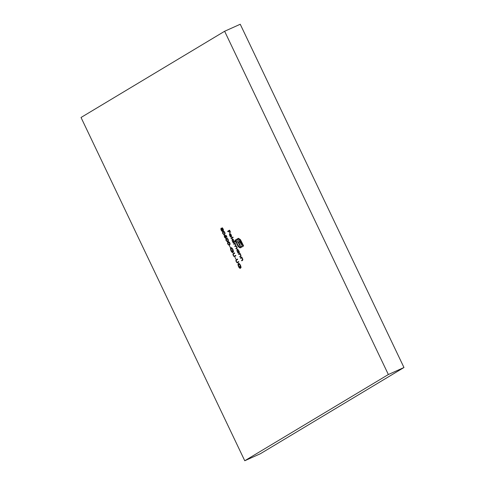 <?xml version="1.0" encoding="UTF-8"?>
<svg xmlns="http://www.w3.org/2000/svg" width="485" height="485" viewBox="0 0 485 485"><rect width="100%" height="100%" fill="white"/><g stroke="black" fill="none" stroke-linecap="round" stroke-linejoin="round"><path stroke-width="0.73" d="M244.755 460.75L81.031 117.485L224.628 31.264L388.358 374.529L244.755 460.75L388.358 374.529L403.969 367.515L260.372 453.736L244.755 460.75L260.372 453.736L403.969 367.515L388.358 374.529L224.628 31.264L81.031 117.485L244.755 460.75M233.34 253.558L232.939 254.607L233.843 256.377L234.425 256.595L235.88 255.783L235.686 255.377L234.231 256.189L233.443 255.401L233.243 254.213L234.685 253.279L234.491 252.873L232.982 253.879L233.255 255.54L234.728 256.468L235.88 255.783L235.686 255.377L234.231 256.189L233.443 255.401L233.303 254.134L234.685 253.279L234.491 252.873L233.34 253.558M229.417 245.652L230.254 247.398L229.417 245.652M226.131 240.596L227.307 241.718L228.302 241.124L228.217 239.602L227.18 238.353L226.058 238.772L225.889 239.899L226.131 240.596L227.871 241.566L228.126 239.396L226.404 238.481L226.131 240.596M222.797 233.612L223.979 234.734L224.973 234.134L224.882 232.612L223.846 231.363L222.724 231.788L222.554 232.915L222.797 233.612L224.543 234.576L224.791 232.412L223.07 231.49L222.797 233.612M230.987 238.238L231.181 238.644L233.127 237.474L232.933 237.068L230.987 238.238L232.952 237.104L230.987 238.238L231.181 238.644L233.127 237.474L232.933 237.068L230.987 238.238M234.455 243.937L235.807 244.537L235.467 245.731L235.783 245.592L234.764 246.156L235.073 246.01L234.958 246.562L235.498 246.234L236.892 246.81L236.595 247.974L236.91 247.829L235.843 248.423L236.159 248.284L236.037 248.829L236.789 248.381L236.916 246.859L236.001 245.846L235.067 243.052L233.679 243.882L233.873 244.288L234.989 243.864L235.625 244.616L235.783 245.422L234.764 246.156L234.958 246.562L235.88 246.095L236.71 246.889L236.88 247.665L235.843 248.423L236.037 248.829L237.007 248.211L237.098 247.344L236.001 245.846L235.067 243.052L233.679 243.882L235.086 243.088L233.679 243.882L233.873 244.288L234.77 243.797M240.372 257.911L240.566 258.323L241.694 257.929L242.379 258.766L242.579 259.614L241.566 260.415L241.76 260.827L242.7 260.215L242.779 259.257L241.76 257.08L240.372 257.911L241.779 257.117L240.372 257.911L240.566 258.323L241.469 257.856L242.379 258.766L242.512 259.784L241.566 260.415L241.76 260.827L242.47 260.396L242.579 258.735L241.76 257.08L240.372 257.911M239.287 251.897L238.305 249.908L237.056 249.278L236.965 250.696L238.093 253.14L239.481 252.309L238.675 250.539L237.129 249.229L237.232 251.394L238.093 253.14L239.481 252.309L239.287 251.897M238.517 263.858L240.487 265.307L241.045 267.174L239.887 264.295L238.317 263.452L238.087 265.44L239.578 268.066L240.566 268.241L239.651 266.32L240.178 267.95L238.893 266.805L238.28 264.234L238.699 263.804L239.626 264.38L241.081 267.562L240.481 265.295C239.723 263.84 239.002 263.222 238.317 263.452L237.941 264.398L238.523 266.58C239.25 267.993 239.929 268.544 240.566 268.241L239.651 266.32L240.178 267.95L238.735 266.495L238.602 263.822M227.683 231.309L227.877 231.715L228.799 231.157L229.66 232.964L228.999 231.042L229.581 230.69L230.636 232.382L229.581 230.169L227.683 231.309L229.599 230.205L227.683 231.309L227.877 231.715L228.799 231.157L229.66 232.964L228.999 231.042L229.581 230.69L230.636 232.382L229.581 230.169L227.683 231.309M240.942 247.605L239.651 247.72L240.633 247.744L243.615 245.95L240.287 239.505L238.426 238.335L235.079 240.239L236.607 243.44L238.244 242.439L239.802 245.713L240.257 245.44L238.699 242.167L239.808 241.966L241.451 244.725L241.912 244.446L240.202 241.354L238.796 240.645L236.395 242.033L235.843 240.875L238.729 239.208L240.396 240.384L242.858 245.313L239.675 246.956L238.468 246.022L237.323 243.985L236.971 244.197L238.79 247.095L240.421 247.835L243.615 245.95L240.578 239.881L238.565 238.341L235.079 240.239L236.607 243.44L238.244 242.439L239.802 245.713L240.257 245.44L238.699 242.167L239.917 242.045L241.451 244.725L241.912 244.446L240.548 241.821L239.153 240.627L236.395 242.033L235.843 240.875L238.614 239.232M236.286 259.73L235.88 260.772L236.789 262.549L237.371 262.767L238.82 261.955L238.626 261.542L237.171 262.361L236.383 261.573L236.189 260.384L237.626 259.451L237.432 259.038L235.922 260.051L236.201 261.712L237.674 262.64L238.82 261.955L238.626 261.542L237.171 262.361L236.383 261.573L236.243 260.299L237.626 259.451L237.432 259.038L236.286 259.73M238.541 254.073L238.735 254.479L239.857 254.085L240.542 254.922L240.718 255.868L239.735 256.577L239.929 256.983L240.869 256.371L240.948 255.413L239.929 253.237L238.541 254.073L239.942 253.273L238.541 254.073L238.735 254.479L239.638 254.019L240.542 254.922L240.681 255.947L239.735 256.577L239.929 256.983L240.639 256.559L240.748 254.892L239.929 253.237L238.541 254.073M223.27 230.551L223.342 229.46L222.585 228.132L221.966 227.974L221.942 228.829L220.99 228.247L220.899 229.538L221.712 231.024L222.554 231.26L222.566 230.145L223.27 230.551L223.148 228.962L222.027 227.926L221.942 228.829L220.99 228.247L221.142 230.132L221.924 231.218L222.482 231.321L222.566 230.145L223.245 230.563M234.989 241.372L234.158 241.869L233.443 239.723L232.606 239.002L232.139 239.153L232.103 240.505L233.237 242.949L235.183 241.779L234.989 241.372L234.158 241.869L233.812 240.354L232.266 239.038L232.37 241.203L233.237 242.949L235.183 241.779L234.989 241.372M229.932 235.631L229.866 234.116L231.284 237.086L231.594 236.274L231.036 234.57L229.841 233.637L229.417 234.467L230.029 236.243L230.902 237.086L229.932 235.631L229.866 234.116L231.284 237.086L231.594 236.431L231.23 234.934L230.351 233.794L229.702 233.685L229.787 235.789L230.902 237.086L229.932 235.631M226.162 235.407L224.985 235.51L225.792 237.092L225.561 237.838L224.749 237.153L224.161 235.589L224.531 237.232L225.592 238.262L226.107 237.553L225.501 235.898L226.113 235.837L227.047 237.268L226.162 235.407L224.985 235.51L225.628 237.814L225.98 237.656L224.428 237.026L225.852 238.208L225.501 235.898L226.113 235.837L227.047 237.268L226.162 235.407M227.792 244.088L228.975 245.21L229.969 244.616L229.884 243.094L228.847 241.845L227.72 242.264L227.556 243.397L227.792 244.088L229.538 245.058L229.793 242.888L228.071 241.973L227.792 244.088M231.024 248.138L232.988 249.587L231.575 247.805L230.545 248.077L230.781 250.296L232.085 252.345L233.073 252.521L232.157 250.606L232.679 252.23L231.393 251.084L230.781 248.514L231.2 248.084L232.127 248.66L233.582 251.842L232.982 249.581C232.23 248.12 231.509 247.502 230.818 247.732L230.442 248.678L231.024 250.86C231.751 252.273 232.436 252.824 233.073 252.521L232.157 250.606L232.679 252.23L231.236 250.775L231.102 248.102M234.97 257.299L235.807 259.045L234.97 257.299M240.245 24.25L224.628 31.264L240.245 24.25L403.969 367.515L240.245 24.25M228.168 231.539L227.992 231.169L228.168 231.539M238.499 246.78L239.96 247.58L238.499 246.78L238.814 246.641L238.208 245.834L237.899 245.974L238.499 246.78M237.347 244.986L237.899 245.974L238.208 245.834L237.656 244.846L237.347 244.986L237.656 244.846L237.28 244.058L236.971 244.197L237.347 244.986M238.474 239.293L240.014 239.493L240.706 240.239L241.312 241.275L240.014 239.493L239.699 239.632L240.996 241.415L241.312 241.275L243.173 245.174L241.312 241.275L240.996 241.415L242.858 245.313L243.173 245.174L240.227 246.895L238.996 246.562L237.323 243.985L236.971 244.197L237.341 244.022L239.099 246.956L240.736 247.689M240.014 239.493L238.784 239.153M236.704 241.894L238.772 240.651L236.704 241.894M239.153 240.627L238.487 240.778M239.814 241.694L239.432 241.772L240.542 242.227L241.742 244.549L240.227 241.906L239.257 241.851M239.123 241.912L239.505 241.833M240.099 245.531L238.553 242.3L238.244 242.439L238.553 242.3L240.099 245.531M236.904 243.264L235.395 240.099L235.079 240.239L238.299 238.353L235.395 240.099L236.904 243.264M238.565 238.341L238.068 238.444M238.905 239.099L239.839 239.354M239.438 263.791L238.875 263.694M240.548 268.199L239.875 267.908M238.256 264.349L238.626 263.313M238.547 263.373L238.256 264.373M238.832 263.719L239.451 263.804M237.486 262.227L237.171 262.361M237.802 262.088L237.335 262.312M237.553 262.706L236.886 262.185M237.717 262.615L237.007 262.318M236.165 260.427L236.237 259.911L235.922 260.051L236.595 259.59L236.165 260.221M238.39 252.964L237.899 252.733L238.323 252.345L238.39 252.964M237.165 249.848L237.335 249.175M237.371 249.138L237.171 249.902M238.905 252.176L237.407 251.303L237.317 249.636L238.687 250.569L238.59 252.315L239.032 252.042M238.59 252.315L237.347 251.169L237.383 249.605L238.371 250.393L238.802 251.691L238.553 252.333L238.869 252.194M237.317 249.636L237.662 249.478M240.699 256.044L241.009 255.771M239.99 253.879L239.645 253.982M239.232 254.176L239.638 254.019M239.026 254.304L238.85 253.934L239.026 254.304M242.864 259.572L241.876 260.275L242.057 260.645L241.566 260.415L242.846 259.608M241.069 258.02L241.469 257.856M241.785 257.717L241.378 257.881M240.863 258.141L240.681 257.771L240.863 258.141M223.585 230.405L222.876 229.999M222.791 231.181L222.233 231.072L221.924 231.218L222.482 231.321M221.924 231.218L222.051 230.915M221.645 228.496L221.221 228.641L222.154 229.569L222.282 230.915L222.597 230.775L221.942 230.848L221.336 230.023L221.178 228.659L222.36 229.472L222.282 230.915L221.245 229.817L221.196 228.211L221.093 228.829M222.251 228.69L222.336 227.786M222.973 230.114L223.439 230.442M222.233 227.908L223.082 230.139L223.439 229.957M222.021 230.884L222.676 231.224M221.978 228.708L222.239 229.023M222.627 229.841L222.712 230.242M223.452 229.932L223.076 230.139L222.342 229.441L222.221 228.332L223.148 228.962L223.136 230.072L222.712 229.987L222.185 228.362M235.498 246.234L235.928 246.028M234.17 244.113L233.994 243.743L234.17 244.113M233.527 242.773L233.042 242.542L233.461 242.16L233.527 242.773M232.309 239.657L232.479 238.984M234.473 241.73L235.007 241.409L234.473 241.73M232.509 238.947L232.309 239.711M233.346 242.051L232.545 241.118L232.46 239.451L232.806 239.293M232.77 239.305L233.703 240.59L233.903 241.906L232.545 241.118L232.46 239.451L233.825 240.378L233.734 242.13L234.043 241.991L233.697 242.148L234.006 242.009M231.472 238.468L231.296 238.093L231.472 238.468M229.732 234.273L229.92 233.631M230.187 233.994L229.866 234.116L230.181 233.976M229.732 234.322L229.951 233.594M231.26 236.577L230.06 234.055L230.763 234.176L231.248 234.976L231.26 236.577L230.06 234.055L231.012 234.94L231.26 236.577M230.842 234.14L230.369 233.915M222.821 232.43L223.385 231.351L222.821 232.448M224.555 234.57L223.627 234.237M222.906 231.866L222.833 232.169M223.815 234.4L224.494 234.582M225.119 233.255L224.785 233.946M224.1 234.146L224.658 234.031L223.791 234.285L222.997 233.509L223.264 231.897L224.603 232.539L224.537 234.091M223.852 231.636L224.555 231.872M223.264 231.897L223.864 231.763L224.81 232.448L224.349 234.17L223.446 234.116L222.791 232.733L223.185 231.951L224.3 231.672M224.658 234.031L225.088 233.479M226.307 235.71L225.501 235.898L226.307 235.71M225.955 238.129L225.331 237.783M224.3 235.322L224.428 237.026L224.3 235.322M224.476 235.449L224.446 235.856M225.301 237.753L226.04 238.117M226.155 239.414L226.713 238.341L226.155 239.438M227.889 241.554L226.962 241.221M226.234 238.856L226.162 239.16M227.15 241.385L227.829 241.566M228.453 240.239L227.865 241.081M226.986 238.705L227.889 238.856M227.435 241.13L227.992 241.015L227.119 241.269L226.331 240.493L226.598 238.887L227.192 238.753L228.144 239.432L227.683 241.154L228.417 240.469M226.598 238.887L227.938 239.529L228.095 240.651L227.683 241.154L226.78 241.106L226.125 239.717L226.519 238.935L227.629 238.662M227.823 242.912L228.38 241.833L227.823 242.93M229.557 245.046L228.623 244.713M227.901 242.348L227.829 242.652M228.817 244.876L229.49 245.064M230.12 243.731L229.532 244.573M228.653 242.197L229.557 242.354M228.265 242.379L228.859 242.245L229.811 242.93L229.344 244.652L228.447 244.598L227.792 243.215L228.265 242.379L229.605 243.021L229.344 244.652L228.787 244.767L227.998 243.985L228.265 242.379L229.296 242.154M229.102 244.622L230.084 243.961M233.049 252.479L232.394 252.206M230.757 248.629L231.133 247.592M231.048 247.653L230.757 248.653M234.546 256.056L234.231 256.189M234.855 255.916L234.388 256.141M234.77 256.444L234.067 256.147M233.224 254.255L233.291 253.74L232.982 253.879L233.655 253.419L233.218 254.049M234.898 256.407L233.946 256.013M224.349 234.17L223.791 234.285M227.683 241.154L227.119 241.269M229.344 244.652L228.787 244.767M239.196 241.876L239.505 241.73M241.275 257.911L241.591 257.771M223.076 230.139L223.385 229.999M221.202 228.647L221.518 228.508M224.246 234.225L224.555 234.085M227.574 241.209L227.889 241.069M229.241 244.707L229.557 244.567"/></g></svg>

